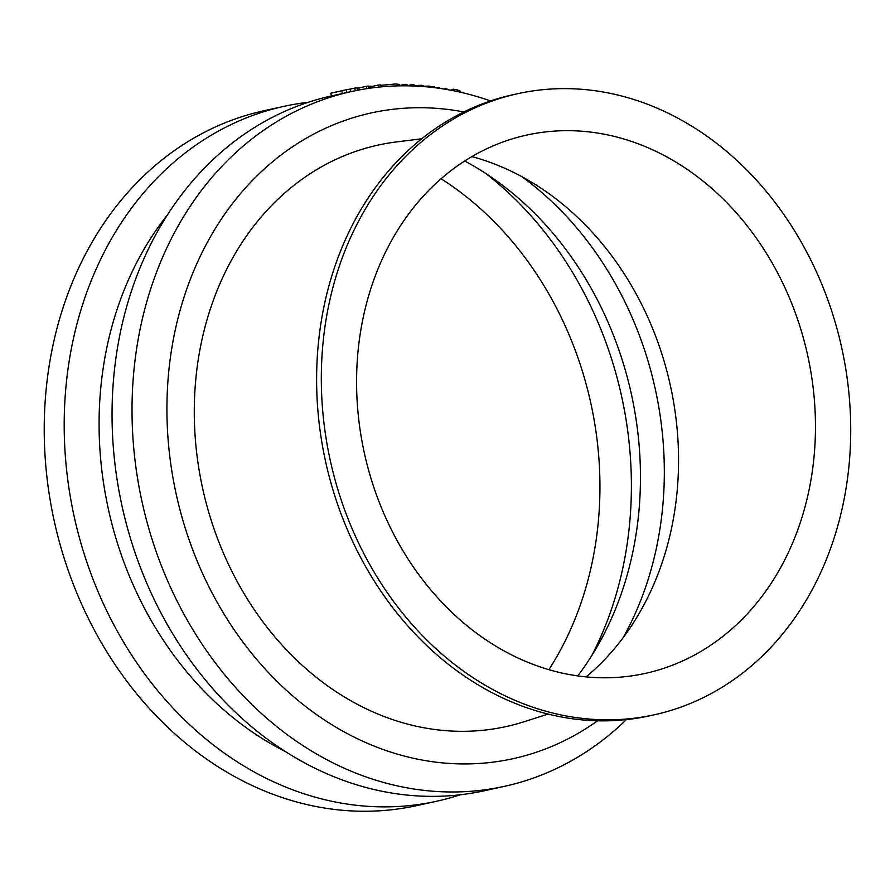 <?xml version="1.0" encoding="UTF-8"?>
<svg xmlns="http://www.w3.org/2000/svg" width="895" height="895" viewBox="0 0 895 895"><rect width="100%" height="100%" fill="white"/><g stroke="black" fill="none" stroke-linecap="round" stroke-linejoin="round"><path stroke-width="1.34" d="M654.211 714.803L649.524 715.832A317.971 261.866 -102.4 0 1 325.556 461.428A317.971 261.866 -102.4 0 1 513.126 94.691L517.825 93.662A317.971 261.866 -102.4 0 1 592.043 90.339A317.971 261.866 -102.4 0 1 848.852 392.48A317.971 261.866 -102.4 0 1 654.211 714.803A317.971 261.866 -102.4 0 1 330.255 460.399A317.971 261.866 -102.4 0 1 517.825 93.662M580.799 676.307A275.604 226.972 77.6 0 0 661.83 668.945A275.604 226.972 77.6 0 0 807.715 355.55A275.604 226.972 77.6 0 0 543.947 132.113A275.604 226.972 77.6 0 0 357.329 404.003A275.604 226.972 77.6 0 0 580.799 676.307M460.511 92.241L460.612 91.29L457.345 89.903L453.362 89.198L451.93 89.511L451.852 90.417M451.874 90.227L450.118 90.082M453.25 90.686L453.362 89.198M430.763 87.251L430.775 86.446L428.683 86.099L422.373 86.267M407.035 85.819L406.979 84.432A358.559 295.283 77.6 0 0 404.887 84.365L399.383 85.573M404.954 85.808L404.887 84.365M399.394 85.853L399.069 84.343L395.556 83.985L380.476 85.349M357.385 90.294L356.915 87.732A358.559 295.283 77.6 0 0 354.767 88.102L350.325 89.075M359.231 89.948L358.873 87.766A358.559 295.283 77.6 0 0 356.971 88.046M355.27 90.719L354.767 88.102M336.207 91.995L334.159 92.442A358.559 295.283 -102.4 0 1 335.77 92.084A358.559 295.283 -102.4 0 1 336.207 91.995L336.207 91.995M344.351 90.205A358.559 295.283 77.6 0 0 344.239 90.227A358.559 295.283 77.6 0 0 342.628 90.585L338.578 91.469A358.559 295.283 -102.4 0 1 340.189 91.111L338.97 91.38A358.559 295.283 77.6 0 0 337.37 91.737M340.189 91.111A358.559 295.283 -102.4 0 1 340.995 90.943L341.812 90.764M349.274 89.231L346.343 89.768A358.559 295.283 77.6 0 0 345.481 89.959A358.559 295.283 77.6 0 0 341.745 90.809L330.803 93.203A358.559 295.283 -102.4 0 1 334.529 92.353L335.77 92.084M490.561 100.945A355.729 292.956 77.6 0 0 351.869 91.447L346.085 92.711A355.729 292.956 77.6 0 0 342.382 93.55L331.43 95.955L330.803 93.203M342.382 93.55L341.745 90.809M350.627 91.715L350.068 89.008M368.774 88.359L368.416 86.054A358.559 295.283 77.6 0 0 366.402 86.312L358.906 87.956M371.212 88.012L370.944 86.11A358.559 295.283 77.6 0 0 369.624 86.244A2171.516 1848.052 -93.8 0 0 368.483 86.446M380.655 86.916L380.42 84.902A358.559 295.283 77.6 0 0 378.238 85.07L371.022 86.647M366.771 88.661L366.402 86.312M369.892 88.191L369.624 86.244M378.495 87.139L378.238 85.07M414.083 86.009L414.049 84.79A358.559 295.283 77.6 0 0 411.957 84.667L407.035 85.741M411.991 85.931L411.957 84.667M423.145 86.546L423.145 85.562L421.053 85.282L414.072 85.719M434.5 87.676L434.534 86.938A358.559 295.283 77.6 0 0 432.43 86.636L430.763 87.005M432.408 87.43L432.43 86.636M439.669 88.37L439.691 87.744A358.559 295.283 77.6 0 0 437.599 87.397L435.675 87.822M447.321 89.578L447.355 89.131A358.559 295.283 77.6 0 0 445.262 88.728L443.942 89.019M437.577 88.079L437.599 87.397M351.869 91.447A355.729 292.956 77.6 0 0 134.116 452.042A355.729 292.956 77.6 0 0 421.422 790.061A355.729 292.956 77.6 0 0 504.456 786.347A355.729 292.956 77.6 0 0 626.399 719.602M331.43 95.933A355.729 292.956 77.6 0 0 114.168 456.718A355.729 292.956 77.6 0 0 401.452 794.447A355.729 292.956 77.6 0 0 484.486 790.732L504.456 786.347M586.135 676.888A289.667 238.551 77.6 0 0 670.411 385.7A289.667 238.551 77.6 0 0 471.889 156.603M623.11 637.732A322.099 265.256 77.6 0 0 521.875 176.673M577.767 675.904A322.099 265.256 77.6 0 0 464.706 161.01M591.74 655.655A347.26 285.986 77.6 0 0 485.873 173.54M548.87 669.673A324.572 267.303 77.6 0 0 441.078 178.776M308.238 102.298A355.729 292.956 77.6 0 0 284.039 106.337L264.059 110.723A355.729 292.956 77.6 0 0 46.316 471.318A355.729 292.956 77.6 0 0 333.622 809.337A355.729 292.956 77.6 0 0 416.656 805.623L436.626 801.238A355.729 292.956 77.6 0 0 460.287 794.771M284.039 106.337A355.729 292.956 77.6 0 0 66.286 466.933A355.729 292.956 77.6 0 0 353.592 804.952A355.729 292.956 77.6 0 0 436.626 801.238M167.544 214.778A330.568 272.237 77.6 0 0 285.416 751.587M463.845 111.953A330.568 272.237 77.6 0 0 167.275 392.457A330.568 272.237 77.6 0 0 435.843 762.148A330.568 272.237 77.6 0 0 597.547 720.799M421.735 138.781L396.664 141.902A297.699 245.174 77.6 0 0 195.088 435.585A297.699 245.174 77.6 0 0 436.469 729.716A297.699 245.174 77.6 0 0 523.989 721.762L548.064 714.087M457.2 91.503L457.345 89.903M428.671 87.028L428.683 86.099M346.936 92.521L346.343 89.768M421.053 86.39L421.053 85.282M344.239 90.227L345.481 89.959M350.303 88.985L350.862 91.749"/></g></svg>
